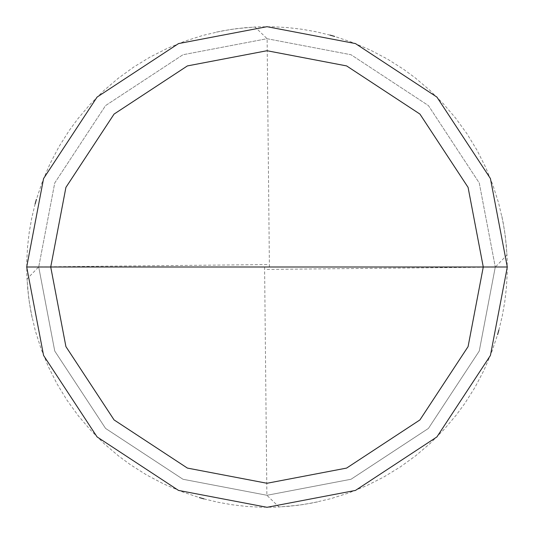 <?xml version="1.0" encoding="UTF-8"?>
<svg xmlns="http://www.w3.org/2000/svg" width="534" height="534" viewBox="0 0 534 534"><rect width="100%" height="100%" fill="white"/><g stroke="black" fill="none" stroke-linecap="round" stroke-linejoin="round"><path stroke-width="0.4" stroke-dasharray="2.67 2" d="M507.3 267L490.426 355.45L436.919 436.919L355.45 490.426L267 507.3L178.55 490.426L97.081 436.919L43.574 355.45L26.7 267L507.3 267L490.426 178.55L436.919 97.081L355.45 43.574L267 26.7L178.55 43.574L97.081 97.081L43.574 178.55L26.7 267L495.285 267L479.258 182.968L428.422 105.578L351.032 54.742L267 38.715L182.968 54.742L105.578 105.578L54.742 182.968L38.715 267L54.742 182.968L105.578 105.578L182.968 54.742L267 38.715L351.032 54.742L428.422 105.578L479.258 182.968L495.285 267L507.3 267L490.426 178.55L436.919 97.081L355.45 43.574L267 26.7L178.55 43.574L97.081 97.081L43.574 178.55L26.7 267L43.574 178.55L97.081 97.081L178.55 43.574L267 26.7L355.45 43.574L436.919 97.081L490.426 178.55L507.3 267L26.7 267L43.574 178.55L97.081 97.081L178.55 43.574L267 26.7L355.45 43.574L436.919 97.081L490.426 178.55L507.3 267L38.715 267L54.742 351.032L105.578 428.422L182.968 479.258L267 495.285L351.032 479.258L428.422 428.422L479.258 351.032L495.285 267L479.258 351.032L428.422 428.422L351.032 479.258L267 495.285L182.968 479.258L105.578 428.422L54.742 351.032L38.715 267L26.7 267L43.574 355.45L97.081 436.919L178.55 490.426L267 507.3L355.45 490.426L436.919 436.919L490.426 355.45L507.3 267L490.426 355.45L436.919 436.919L355.45 490.426L267 507.3L178.55 490.426L97.081 436.919L43.574 355.45L26.7 267L43.574 355.45L97.081 436.919L178.55 490.426L267 507.3L355.45 490.426L436.919 436.919L490.426 355.45L507.3 267L490.426 178.55L436.919 97.081L355.45 43.574L267 26.7L178.55 43.574L97.081 97.081L43.574 178.55L26.7 267L507.3 267L490.426 178.55L436.919 97.081L355.45 43.574L267 26.7L178.55 43.574L97.081 97.081L43.574 178.55L26.7 267L43.574 178.55L97.081 97.081L178.55 43.574L267 26.7L355.45 43.574L436.919 97.081L490.426 178.55L507.3 267L26.7 267L43.574 178.55L97.081 97.081L178.55 43.574L267 26.7L355.45 43.574L436.919 97.081L490.426 178.55L507.3 267L490.426 355.45L436.919 436.919L355.45 490.426L267 507.3L178.55 490.426L97.081 436.919L43.574 355.45L26.7 267L43.574 355.45L97.081 436.919L178.55 490.426L267 507.3L355.45 490.426L436.919 436.919L490.426 355.45L507.3 267L490.426 355.45L436.919 436.919L355.45 490.426L267 507.3L178.55 490.426L97.081 436.919L43.574 355.45L26.7 267L43.574 355.45L97.081 436.919L178.55 490.426L267 507.3L355.45 490.426L436.919 436.919L490.426 355.45L507.3 267M264.597 267.027L266.88 495.285L279.008 507L298.079 505.284L312.263 503.001L330.913 498.643L349.156 492.822L366.871 485.56L383.959 476.915L400.3 466.936L415.799 455.689L430.351 443.24L443.867 429.676L456.256 415.072L464.767 403.504L475.006 387.324L483.924 370.376L491.467 352.774L497.588 334.631M498.889 330.019L502.24 316.055L504.75 301.91L506.412 287.646L507.22 273.301L507.166 258.937L506.252 244.605L504.49 230.348L501.873 216.223M267.027 269.403L495.285 267.12L507 254.992L505.284 235.921L503.001 221.737L498.643 203.087L492.822 184.844L485.56 167.129L476.915 150.041L466.936 133.7L455.689 118.201L443.24 103.649L429.676 90.133L415.072 77.744L403.504 69.233L387.324 58.994L370.376 50.076L352.774 42.533L334.631 36.412M330.019 35.111L316.055 31.76L301.91 29.25L287.646 27.588L273.301 26.78L258.937 26.834L244.605 27.748L230.348 29.51L216.223 32.127M269.403 266.973L267.12 38.715L254.992 27L235.921 28.716L221.737 30.999L203.087 35.357L184.844 41.178L167.129 48.44L150.041 57.085L133.7 67.064L118.201 78.311L103.649 90.76L90.133 104.324L77.744 118.928L69.233 130.496L58.994 146.676L50.076 163.624L42.533 181.226L36.412 199.369M35.111 203.981L31.76 217.945L29.25 232.09L27.588 246.354L26.78 260.699L26.834 275.063L27.748 289.395L29.51 303.652L32.127 317.777M266.973 264.597L38.715 266.88L27 279.008L28.716 298.079L30.999 312.263L35.357 330.913L41.178 349.156L48.44 366.871L57.085 383.959L67.064 400.3L78.311 415.799L90.76 430.351L104.324 443.867L118.928 456.256L130.496 464.767L146.676 475.006L163.624 483.924L181.226 491.467L199.369 497.588M203.981 498.889L217.945 502.24L232.09 504.75L246.354 506.412L260.699 507.22L275.063 507.166L289.395 506.252L303.652 504.49L317.777 501.873"/><path stroke-width="0.8" d="M483.27 267L468.084 346.606L419.924 419.924L346.606 468.084L267 483.27L187.394 468.084L114.076 419.924L65.916 346.606L50.73 267L483.27 267L468.084 187.394L419.924 114.076L346.606 65.916L267 50.73L187.394 65.916L114.076 114.076L65.916 187.394L50.73 267L26.7 267L43.574 178.55L97.081 97.081L178.55 43.574L267 26.7L355.45 43.574L436.919 97.081L490.426 178.55L507.3 267L490.426 178.55L436.919 97.081L355.45 43.574L267 26.7L178.55 43.574L97.081 97.081L43.574 178.55L26.7 267L43.574 355.45L97.081 436.919L178.55 490.426L267 507.3L355.45 490.426L436.919 436.919L490.426 355.45L507.3 267L50.73 267L65.916 187.394L114.076 114.076L187.394 65.916L267 50.73L346.606 65.916L419.924 114.076L468.084 187.394L483.27 267L507.3 267L490.426 355.45L436.919 436.919L355.45 490.426L267 507.3L178.55 490.426L97.081 436.919L43.574 355.45L26.7 267L50.73 267L65.916 346.606L114.076 419.924L187.394 468.084L267 483.27L346.606 468.084L419.924 419.924L468.084 346.606L483.27 267M497.588 334.631L498.889 330.019M334.631 36.412L330.019 35.111M36.412 199.369L35.111 203.981M199.369 497.588L203.981 498.889"/></g></svg>
